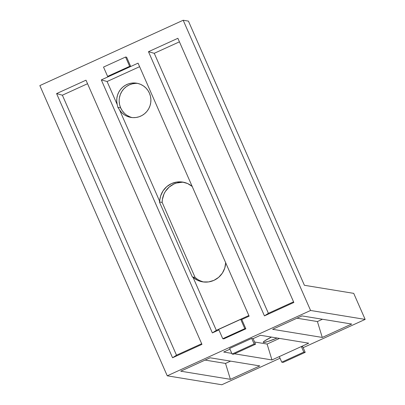 <?xml version="1.0" encoding="UTF-8"?>
<svg xmlns="http://www.w3.org/2000/svg" width="405" height="405" viewBox="0 0 405 405"><rect width="100%" height="100%" fill="white"/><g stroke="black" fill="none" stroke-linecap="round" stroke-linejoin="round"><path stroke-width="0.61" d="M119.176 101.235L119.586 104.606L120.639 107.831L117.885 107.376L117.237 104.632A17.349 17.086 99.3 0 1 136.617 83.187A17.349 17.086 99.3 0 1 149.435 93.185A17.349 17.086 99.3 0 1 147.329 110.854A17.349 17.086 99.3 0 1 131.012 117.43A17.349 17.086 99.3 0 1 119.607 110.018L117.885 107.376L120.639 107.831A17.349 17.086 -80.7 0 0 132.243 117.587M277.111 338.013A17.349 1.66 -23.7 0 1 263.24 342.321A17.349 1.66 -23.7 0 1 271.461 337.087L264.485 340.995L263.554 341.739L263.225 342.235L263.503 342.468L267.786 341.536L277.111 338.013M253.09 338.636L255.54 344.215L254.143 343.987L251.692 338.408L253.09 338.636L251.692 338.408L229.64 348.457L232.09 354.041L233.488 354.269L255.54 344.215L253.09 338.636L260.44 335.284L253.09 338.636M302.758 346.766L305.208 352.35L303.811 352.117L301.36 346.538L302.758 346.766L301.36 346.538L303.811 352.117L281.758 362.171L279.308 356.592L308.711 343.187L260.44 335.284L308.711 343.187L279.308 356.592L281.758 362.171L283.161 362.399L305.208 352.35L302.758 346.766M39.847 85.592L183.187 20.25L310.584 310.478L167.25 375.815L39.847 85.592L183.187 20.25L188.431 21.111L183.187 20.25L310.584 310.478L365.153 319.408L303.158 347.672L365.153 319.408L353.717 293.362L365.153 319.408L310.584 310.478L167.25 375.815L39.847 85.592M201.958 344.366L85.992 80.185L56.594 93.585L172.56 357.767L201.958 344.366L172.56 357.767L56.594 93.585L62.375 95.195L176.504 355.19L172.56 357.767L176.504 355.19L201.675 343.718L176.504 355.19L62.375 95.195L56.594 93.585L85.992 80.185L201.958 344.366M293.843 302.479L177.876 38.298L148.473 51.703L264.44 315.885L293.843 302.479L264.44 315.885L148.473 51.703L154.254 53.308L268.388 313.308L264.44 315.885L268.388 313.308L293.559 301.831L268.388 313.308L154.254 53.308L148.473 51.703L177.876 38.298L293.843 302.479M182.25 182.24L176.61 183.014L173.932 184.007L169.118 187.11L165.367 191.464L163.99 194.005L162.375 199.543L162.167 202.429L159.408 201.979L159.727 201.427L119.607 110.018L121.601 112.504L124.021 114.569L126.775 116.149L129.772 117.177L132.906 117.632L136.07 117.485L139.158 116.751L142.064 115.455L144.686 113.633L146.934 111.36L148.731 108.702L150.017 105.756L150.741 102.622L150.888 99.412L150.447 96.228L149.435 93.185L147.886 90.391L145.851 87.936L143.405 85.906L140.626 84.367L137.614 83.379L134.475 82.974L131.311 83.167L128.233 83.941L125.347 85.283L122.75 87.141L120.538 89.449L118.776 92.132L117.536 95.099L116.853 98.243L116.751 101.453L117.237 104.632L107.092 81.511L139.614 66.683L107.092 81.511L101.306 79.901L130.709 66.496L129.661 66.329L125.575 57.024L126.628 57.196L130.709 66.496L108.656 76.55L107.608 76.378L129.661 66.329L130.709 66.496L138.059 63.15L249.126 316.163L241.775 319.515L240.727 319.342L241.775 319.515L245.86 328.819L244.812 328.647L240.727 319.342L218.675 329.397L222.76 338.696L223.808 338.869L222.76 338.696L244.812 328.647L245.86 328.819L223.808 338.869L245.86 328.819L241.775 319.515L249.126 316.163L138.059 63.15L130.709 66.496L126.628 57.196L125.575 57.024L103.523 67.078L107.608 76.378L108.656 76.55L101.306 79.901L212.372 332.92L218.913 329.938L212.372 332.92L101.306 79.901L107.092 81.511L117.237 104.632L117.885 107.376L119.607 110.018L159.727 201.427A20.103 19.799 99.3 0 1 182.771 182.093A20.103 19.799 99.3 0 1 192.162 186.396M280.022 358.217L221.813 384.75L167.25 375.815L221.813 384.75L280.022 358.217M259.792 365.917L210.124 357.787L180.726 371.193L230.394 379.323L259.792 365.917L230.394 379.323L180.726 371.193L210.124 357.787L259.792 365.917M351.677 324.035L302.008 315.905L272.606 329.305L322.274 337.436L351.677 324.035L322.274 337.436L272.606 329.305L302.008 315.905L351.677 324.035M229.959 349.181L223.687 352.036L231.797 353.368L223.687 352.036L229.959 349.181M234.5 353.808L271.958 359.944L279.308 356.592L271.958 359.944L234.5 353.808M188.431 21.111L304.398 285.287L353.717 293.362L304.398 285.287L188.431 21.111M135.827 83.374L132.501 83.81L129.322 84.893L126.406 86.589L123.869 88.822L121.814 91.515L120.31 94.562L119.419 97.843M137.832 83.43A17.349 17.086 -80.7 0 0 120.639 107.831L122.295 110.778L124.487 113.339M127.129 115.415L130.126 116.924M183.992 182.331A20.103 19.799 -80.7 0 0 162.167 202.429L195.083 277.41L197.331 279.177M199.807 280.599L202.459 281.642M225.691 262.779A20.103 19.799 99.3 0 1 202.657 281.865A20.103 19.799 99.3 0 1 193.084 277.405L192.324 276.959L195.083 277.41A20.103 19.799 -80.7 0 0 203.887 282.027M162.167 202.429L195.083 277.41L192.324 276.959L159.408 201.979L162.167 202.429M305.208 352.35L303.811 352.117L281.758 362.171L283.161 362.399L305.208 352.35M254.143 343.987L232.09 354.041L229.64 348.457L251.692 338.408L254.143 343.987L255.54 344.215L233.488 354.269L232.09 354.041L254.143 343.987M244.812 328.647L240.727 319.342L218.675 329.397L222.76 338.696L244.812 328.647M103.523 67.078L107.608 76.378L129.661 66.329L125.575 57.024L103.523 67.078M192.35 186.553L187.667 183.571L182.351 182.027L176.808 182.037L171.482 183.607L166.784 186.609L163.083 190.811L160.669 195.878L159.408 201.979L192.324 276.959L193.084 277.405L216.321 330.343L212.372 332.92L216.321 330.343L248.842 315.52L216.321 330.343L193.084 277.405L197.761 280.387L203.082 281.931L208.621 281.921L213.946 280.351L218.644 277.349L222.35 273.147L224.765 268.08L225.701 262.531M179.43 41.837L154.254 53.308L179.43 41.837M87.546 83.719L62.375 95.195L87.546 83.719M254.568 342.002L267.098 344.053L271.958 359.944L267.098 344.053L279.49 338.403L267.098 344.053L254.568 342.002M296.966 318.198L317.414 321.55L322.274 337.436L317.414 321.55L322.456 319.251L317.414 321.55L296.966 318.198M205.087 360.085L225.534 363.432L230.394 379.323L225.534 363.432L230.572 361.133L225.534 363.432L205.087 360.085"/></g></svg>
